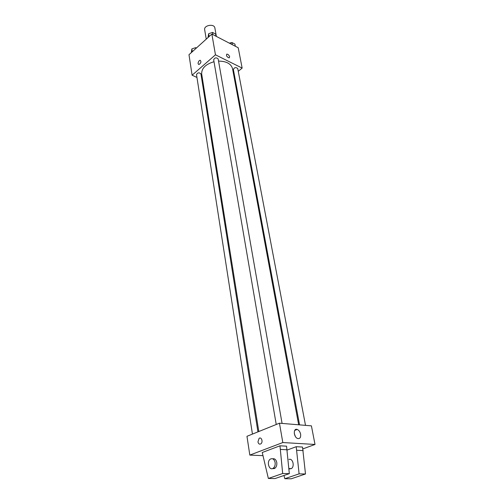 <?xml version="1.0" encoding="UTF-8"?>
<svg xmlns="http://www.w3.org/2000/svg" width="504" height="504" viewBox="0 0 504 504"><rect width="100%" height="100%" fill="white"/><g stroke="black" fill="none" stroke-linecap="round" stroke-linejoin="round"><path stroke-width="0.76" d="M216.367 36.42L214.874 27.978C214.326 23.373 203.635 25.219 204.668 29.742L206.249 39.136M196.957 77.452L192.106 75.209L188.987 54.709L211.856 34.077L238.216 47.754L242.147 68.084L238.266 71.316M192.106 75.209L215.46 54.81L211.856 34.077M215.46 54.81L242.147 68.084M229.648 56.845L229.169 57.91C226.825 56.965 226.038 55.698 226.806 54.111C228.104 54.243 229.049 55.157 229.648 56.845L229.162 57.91C226.825 56.965 226.038 55.698 226.806 54.111C228.104 54.249 229.049 55.157 229.648 56.845M298.67 424.796L232.552 68.714C231.103 63.737 226.435 61.198 218.547 61.116M214.005 61.727C205.582 64.228 201.468 68.336 201.676 74.05L258.81 431.519M202.639 80.079L201.858 79.72M234.322 74.592L233.736 75.083M257.941 431.871L200.939 73.93C199.174 72.311 197.694 72.538 196.51 74.598L252.441 434.089M282.076 423.417L218.169 58.955C216.336 57.299 214.836 57.563 213.664 59.737L276.242 424.494M305.512 425.363L237.749 68.594C235.948 67.057 234.486 67.341 233.365 69.445L299.552 424.866M199.256 60.663L200.151 60.247C201.449 61.639 201.039 63.069 198.923 64.537C197.719 63.863 197.826 62.572 199.256 60.663L200.151 60.247C201.449 61.639 201.039 63.069 198.923 64.537C197.719 63.863 197.826 62.572 199.256 60.663M262.748 455.641L249.82 455.093L246.966 436.3L279.455 423.196L311.409 425.855L315.013 444.459L302.873 448.894M300.623 434.202C300.945 437.428 299.974 438.871 297.725 438.53C293.555 437.327 293.044 427.858 297.196 429.446C298.91 430.17 300.056 431.758 300.623 434.202M249.82 455.093L282.813 442.544L279.455 423.196M282.813 442.544L315.013 444.459M295.306 436.237L294.298 433.616M259.119 438.348L257.954 441.888L259.119 438.348C261.494 436.47 263.315 442.21 260.851 443.848C259.44 444.553 258.476 443.898 257.954 441.888C258.476 443.898 259.44 444.553 260.851 443.848M283.979 475.48L284.817 478.706L299.099 473.854L296.213 446.701L287.204 450.041M296.213 446.701L302.532 447.054L305.487 473.987L291.211 478.8L284.817 478.706M279.972 445.807L262.244 452.504L268.361 478.46L282.675 473.502L279.972 445.807L286.543 446.172L289.327 473.647L275.02 478.561L268.361 478.46M288.912 469.004L291.438 468.6C294.96 466.175 292.654 457.853 288.943 459.472M272.525 468.562L274.233 468.6L275.045 468.147C276.494 466.83 277.074 464.946 276.772 462.496C276.091 459.661 274.737 458.432 272.708 458.804M275.102 462.439C275.398 464.896 274.819 466.78 273.37 468.103C269.501 471.379 266.194 461.954 270.194 459.188C272.538 457.966 274.17 459.049 275.102 462.439M280.589 449.436L287.179 449.776M282.675 473.502L289.327 473.647M299.099 473.854L305.487 473.987M296.862 450.267L303.188 450.589M191.331 52.592L191.86 48.913L195.659 47.66L196.403 48.025M192.301 51.723L191.86 48.913M195.804 48.56L195.659 47.66L192.805 48.605M196.421 48.006L195.722 47.685M229.635 43.306L231.953 42.544L234.921 44.094L235.337 46.261M232.363 44.717L231.953 42.544M231.84 42.582L229.307 43.136M208.032 37.529L208.637 33.718L212.524 32.413L215.63 34.033L216.021 36.238M209.116 36.546L208.637 33.718M212.915 34.625L212.524 32.413M212.379 32.464L209.569 33.403M297.196 429.446L294.708 430.416M288.868 468.531L291.438 468.6M273.37 468.103L275.045 468.147"/></g></svg>
